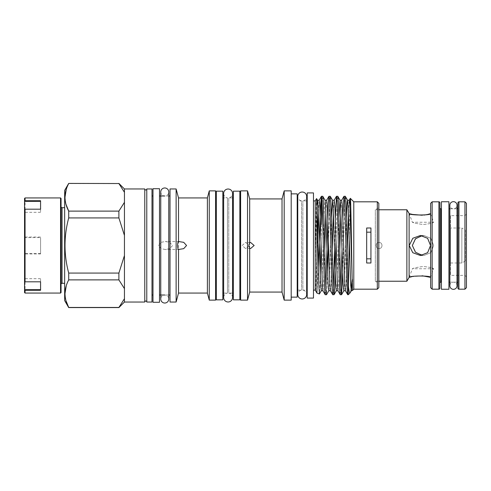 <?xml version="1.0" encoding="UTF-8"?>
<svg xmlns="http://www.w3.org/2000/svg" width="491" height="491" viewBox="0 0 491 491"><rect width="100%" height="100%" fill="white"/><g stroke="black" fill="none" stroke-linecap="round" stroke-linejoin="round"><path stroke-width="0.37" stroke-dasharray="2.46 1.84" d="M457.011 285.756A3.578 3.578 0 0 0 453.432 282.178A3.578 3.578 0 0 0 449.848 285.762L449.848 205.238A3.578 3.578 0 0 0 453.432 208.822A3.578 3.578 0 0 0 457.011 205.238M160.753 191.975A4.008 4.008 0 0 0 164.755 195.977A4.008 4.008 0 0 0 168.763 191.969L168.763 299.031A4.008 4.008 0 0 0 164.755 295.023A4.008 4.008 0 0 0 160.753 299.031L160.753 191.969M144.777 188.967L144.777 302.033M450.529 228.002L450.529 262.998L450.529 228.002L461.865 228.002L461.865 262.998L461.865 228.002L465.37 230.021L465.37 260.979L465.37 230.021M450.529 262.998L461.865 262.998L465.37 260.979M64.659 283.307L64.659 207.693L64.659 283.307M61.056 206.693L61.056 284.307L61.056 206.693M24.55 198.432L24.55 237.576L40.575 237.57L40.575 237.024L25.053 237.024L25.053 197.928M25.053 237.024L24.575 237.57M409.224 277.347L412.354 268.755C413.367 268.049 417 267.294 423.267 266.496C429.662 267.165 433.13 267.92 433.663 268.755L412.354 268.755C413.348 268.049 416.988 267.294 423.273 266.496C429.68 267.172 433.142 267.926 433.663 268.755L430.539 277.347M378.819 209.774L375.314 209.774L378.819 207.748L378.819 283.252L378.819 207.748M378.819 281.226L375.314 281.226L375.314 209.774L375.314 281.226L378.819 283.252M441.415 282.178L441.415 208.822L441.415 282.178M430.65 277.347L430.65 213.653L430.65 277.347M466.45 276.844L464.946 275.347L450.529 275.347L450.529 215.653L464.946 215.653L464.946 275.347L464.946 215.653L466.45 214.156L466.45 276.844L466.45 214.156M450.529 215.653L450.529 275.347M439.911 207.822L439.911 283.178L439.911 207.822M449.848 282.178L456.937 282.178L456.937 208.822L456.937 282.178A1 1 0 0 1 457.011 282.184L457.011 208.816A1 1 0 0 1 456.937 208.822L449.848 208.822M457.937 283.178L457.937 207.822L457.937 283.178M223.644 293.121L227.431 293.121L227.431 197.879L227.431 293.121A4.456 4.456 0 0 0 223.644 297.528L223.644 193.472A4.456 4.456 0 0 0 227.431 197.879L223.644 197.879M232.556 297.528A4.456 4.456 0 0 0 228.763 293.121L228.763 197.879L228.763 293.121L232.556 293.121L232.556 197.879L228.763 197.879A4.456 4.456 0 0 0 232.556 193.472M291.194 297.129L291.194 193.871L291.194 297.129M347.751 294.698L348.279 290.206L348.279 294.698M345.296 196.302L344.67 202.893L342.693 273.241M340.245 294.698L340.889 287.609M342.012 250.146L342.841 217.759M337.783 196.302L337.157 202.893L336.01 240.854M332.732 294.698L333.377 287.609M334.506 250.146L335.328 217.759M330.271 196.302L329.645 202.893L328.497 240.854M327.675 273.241L326.57 294.649M325.22 294.698L325.871 287.609M353.784 201.813L353.784 289.187M352.569 290.402L352.55 279.391C352.618 278.17 352.231 277.17 352.157 279.121M351.016 289.715L350.243 292.685M348.279 290.206L348.401 285.774M349.236 238.558L349.88 205.987M146.778 188.967L146.778 302.033M68.709 307.593L118.89 307.593M118.89 307.464L124.444 298.706L124.444 302.033M297.755 290.113L301.542 290.113A4.456 4.456 0 0 0 297.755 294.52L297.755 196.48A4.456 4.456 0 0 0 301.542 200.887L301.542 290.113L301.542 200.887L297.755 200.887M297.202 290.113L297.202 200.887L297.202 290.113M313.473 200.887L313.473 290.113L313.473 200.887M306.666 200.887L302.873 200.887A4.456 4.456 0 0 0 306.666 196.48L306.666 294.52A4.456 4.456 0 0 0 302.873 290.113L302.873 200.887L302.873 290.113L306.666 290.113M216.335 293.121L216.335 197.879L216.335 293.121M215.58 293.121L215.58 197.879L215.58 293.121M240.621 293.121L240.621 197.879L240.621 293.121M239.866 197.879L239.866 293.121L239.866 197.879M307.219 200.887L307.219 290.113L307.219 200.887M222.84 293.121L222.84 197.879L222.84 293.121M233.36 197.879L233.36 293.121L233.36 197.879M170.015 295.023L170.015 195.977L170.015 295.023M168.763 195.977L164.755 195.977M159.501 295.023L159.501 195.977L159.501 295.023M168.763 295.023L164.755 295.023M152.989 195.977L152.989 295.023L152.989 195.977M151.989 295.023L151.989 195.977L151.989 295.023M448.921 282.178L448.921 208.822L448.921 282.178M422.131 255.388L423.831 255.516L430.889 252.644L433.663 245.5L430.895 238.362L423.831 235.484L430.889 238.356L433.663 245.5L430.895 252.638L423.831 255.516L416.055 252.73L412.354 245.5L416.073 238.252L423.831 235.484L420.468 235.484L412.796 238.282L409.224 245.5L412.808 252.73L420.468 255.516L427.63 252.656L430.539 245.5L427.636 238.344L420.468 235.484L423.831 235.484M430.539 213.653L433.663 222.245C433.142 223.074 429.68 223.828 423.273 224.504C416.988 223.706 413.348 222.951 412.354 222.245C413.367 222.951 417 223.706 423.267 224.504C429.662 223.835 433.13 223.08 433.663 222.245L412.354 222.245L409.224 213.653M422.186 215.224L424.089 215.07M379.07 248.507C375.204 248.704 375.198 242.296 379.07 242.493C382.943 242.302 382.943 248.698 379.07 248.507C375.192 248.685 375.198 242.315 379.07 242.493C382.937 242.309 382.955 248.685 379.07 248.507M158.636 245.5L161.171 242.321L165.314 241.492L169.696 242.327L172.599 245.5L169.708 248.667L165.314 249.508L161.165 248.673L158.636 245.5M248.943 246.329L245.549 248.507L242.149 245.5L245.549 242.493L248.943 244.671M366.679 263.004L366.679 227.996M370.932 263.004L370.932 227.996M422.254 275.776L411.624 276.758M315.228 200.887L315.228 290.113M207.38 197.928L207.38 293.072M178.528 197.928L178.528 293.072M176.122 188.967L176.122 302.033M282.024 198.929L282.024 292.071M249.686 198.929L249.686 292.071M247.525 190.87L247.525 300.13M378.819 203.311L378.819 287.689M68.709 217.924L68.709 211.112L118.89 211.112L124.444 202.347L124.444 235.447L118.89 217.924L68.709 217.924C63.787 236.343 63.787 254.725 68.709 273.076L118.89 273.076L124.444 255.553L124.444 288.653L118.89 279.888L68.709 279.888L66.26 285.737M118.89 273.076L118.89 279.888M118.89 211.112L118.89 217.924M124.444 188.967L124.444 192.294L118.89 183.536L68.709 183.536L66.26 189.379M68.709 273.076L68.709 279.888M64.659 190.416L64.659 300.584M124.444 288.653L124.444 298.706M124.444 235.447L124.444 255.553M124.444 192.294L124.444 202.347M64.978 197.321L65.984 204.33M64.978 293.679L65.984 300.688M377.321 201.813L377.321 289.187M322.759 196.302L322.114 203.391M321.402 224.528L321.028 242.511M320.285 276.617L319.469 293.943M316.56 198.573C316.253 198.511 315.952 220.152 315.633 244.659C315.486 267.036 315.007 286.959 315.633 290.426L316.934 293.072M316.934 292.661L318.358 268.332M297.202 193.871L297.202 297.129M291.194 190.87L291.194 300.13M284.185 190.87L284.185 300.13M240.621 190.87L240.621 300.13M215.58 190.87L215.58 300.13M209.27 190.87L209.27 300.13M170.015 188.967L170.015 302.033M151.989 188.967L151.989 302.033M313.473 298.08L313.473 192.92M307.219 298.08L307.219 192.92M216.335 191.171L216.335 299.829M222.84 191.171L222.84 299.829M239.866 299.829L239.866 191.171M233.36 299.829L233.36 191.171M152.989 188.716L152.989 302.284M159.501 188.716L159.501 302.284M457.937 202.814L457.937 288.186M439.911 288.186L439.911 202.814M466.45 287.689L466.45 203.311M464.946 201.813L464.946 289.187M430.65 203.311L430.65 287.689M432.148 289.187L432.148 201.813M409.113 213.653L409.113 277.347M406.873 209.774L406.873 281.226M441.415 201.758L441.415 289.242M448.921 201.758L448.921 289.242M24.55 209.283L24.55 212.315L24.55 209.283M40.575 209.197L40.575 212.315L40.575 209.197M24.575 209.264L40.575 209.264M40.575 253.43L24.575 253.43L25.053 253.976L40.575 253.976L40.575 237.57M24.575 253.43L24.55 237.576M24.55 281.717L24.55 278.685L24.55 281.717M24.55 253.424L24.55 292.568M40.575 281.736L40.575 278.685L40.575 281.803L24.575 281.736M40.575 200.727L40.575 201.335M40.575 253.976L40.575 237.024M25.053 293.072L25.053 253.976M40.575 289.665L40.575 290.273M60.553 197.928L60.553 293.072M61.056 292.568L61.056 198.432M62.056 283.307L62.056 207.693M440.912 282.178L440.912 208.822M315.633 244.659L316.898 205.526M321.304 290.764L321.869 284.743L324.373 206.257L325.06 200.236M328.817 290.764L329.381 284.743L331.431 217.759M336.329 290.764L336.894 284.743L338.937 217.759M343.841 290.764L344.406 284.743L346.45 217.759M315.633 290.426L317.64 234.06M318.358 211.879L319.162 200.236M322.918 290.764L323.606 284.743L324.741 250.146M325.871 211.879L326.675 200.236M330.431 290.764L331.118 284.743L332.254 250.146M333.377 211.879L334.187 200.236M337.943 290.764L338.63 284.743L339.766 250.146M340.889 211.879L341.699 200.236M345.455 290.764L346.137 284.743L347.278 250.146M348.401 211.879L349.211 200.236M458.938 289.187L458.938 201.813M438.911 201.813L438.911 289.187M420.468 255.516L423.831 255.516L420.468 255.516M179.338 241.492L165.314 241.492M250.557 242.493L245.549 242.493M250.545 248.507L245.549 248.507M179.338 249.508L165.314 249.508M40.575 212.315L24.55 212.315M40.575 278.685L24.55 278.685"/><path stroke-width="0.74" d="M457.937 207.822A1 1 0 0 1 457.011 208.816L457.011 205.238A3.578 3.578 0 0 0 453.432 201.66A3.578 3.578 0 0 0 449.848 205.238A3.578 3.578 0 0 1 449.848 205.238L449.848 285.762A3.578 3.578 0 0 0 453.432 289.34A3.578 3.578 0 0 0 457.011 285.756L457.011 282.184A1 1 0 0 1 457.937 283.178M164.755 187.967A4.008 4.008 0 0 0 160.753 191.975L160.753 299.031A4.008 4.008 0 0 0 164.755 303.033A4.008 4.008 0 0 0 168.763 299.031L168.763 191.969A4.008 4.008 0 0 0 164.755 187.967M146.778 302.033A1 1 0 0 0 145.778 301.032A1 1 0 0 0 144.777 302.033L144.777 188.967A1 1 0 0 0 145.778 189.968A1 1 0 0 0 146.778 188.967L151.989 188.967L151.989 302.033L146.778 302.033L146.778 188.967M64.659 207.693L62.056 207.693L62.056 283.307L64.659 283.307M62.056 207.693A1 1 0 0 1 61.056 206.693M62.056 283.307A1 1 0 0 0 61.056 284.307M61.056 198.432L61.056 292.568L60.553 293.072L60.553 197.928L61.056 198.432M40.575 209.197L40.575 201.335L24.55 201.359L24.55 198.432L25.053 197.928L25.053 200.727L40.575 200.727L40.575 209.197L25.053 209.197L25.053 281.803L40.575 281.803L40.575 290.273L25.053 290.273L25.053 293.072L60.553 293.072M25.053 197.928L60.553 197.928M441.415 289.242L441.415 201.758L448.921 201.758L448.921 289.242L441.415 289.242M411.624 276.758L409.113 277.347L406.873 281.226L406.873 209.774L378.819 209.774M406.873 281.226L378.819 281.226M464.946 289.187L464.946 201.813L458.938 201.813L458.938 289.187L464.946 289.187L466.45 287.689L466.45 203.311L464.946 201.813M441.415 208.822L440.912 208.822L440.912 282.178L441.415 282.178M438.911 201.813L432.148 201.813L432.148 289.187L438.911 289.187L438.911 201.813A1 1 0 0 1 439.911 202.814L439.911 288.186A1 1 0 0 1 438.911 289.187M430.539 245.5L427.636 252.656L420.468 255.516L412.796 252.718L409.224 245.5L412.808 238.27L420.468 235.484L427.63 238.344L430.539 245.5M430.65 213.653L430.539 213.653C431.141 215.5 409.199 215.346 409.224 213.653L406.873 209.774M409.113 277.347L409.113 213.653M409.224 277.347C409.236 275.654 431.129 275.506 430.539 277.347L422.254 275.776M432.148 289.187L430.65 287.689L430.65 203.311L432.148 201.813M439.911 283.178A1 1 0 0 1 440.912 282.178M439.911 207.822A1 1 0 0 0 440.912 208.822M458.938 289.187A1 1 0 0 1 457.937 288.186L457.937 202.814A1 1 0 0 1 458.938 201.813M159.501 302.284L159.501 188.716L152.989 188.716L152.989 302.284L159.501 302.284M239.866 191.171L239.866 299.829L233.36 299.829L233.36 191.171L239.866 191.171M216.335 299.829L216.335 191.171L222.84 191.171L222.84 299.829L216.335 299.829M313.473 192.92L313.473 298.08L307.219 298.08L307.219 192.92L313.473 192.92M223.644 297.528A4.456 4.456 0 0 0 228.1 301.983A4.456 4.456 0 0 0 232.556 297.528L232.556 193.472A4.456 4.456 0 0 0 228.1 189.017A4.456 4.456 0 0 0 223.644 193.472L223.644 297.528M176.122 302.033L176.122 188.967L170.015 188.967L170.015 302.033L176.122 302.033L178.528 293.072L178.528 249.477L183.702 248.667L186.562 245.5L183.708 242.333L178.528 241.523L178.528 197.928L176.122 188.967M207.38 293.072L207.38 197.928L209.27 190.87L209.27 300.13L207.38 293.072L178.528 293.072M209.27 300.13L215.58 300.13L215.58 190.87L209.27 190.87M247.525 300.13L247.525 190.87L240.621 190.87L240.621 300.13L247.525 300.13L249.686 292.071L249.686 248.391L250.625 248.507L254.154 245.5L250.625 242.493L249.686 242.609L249.686 198.929L247.525 190.87M282.024 292.071L282.024 198.929L284.185 190.87L284.185 300.13L282.024 292.071L249.686 292.071M284.185 300.13L291.194 300.13L291.194 190.87L284.185 190.87M291.194 297.129L297.202 297.129L297.202 193.871L291.194 193.871M316.934 293.072L315.228 290.113L315.228 200.887L316.56 198.573L316.934 207.055L316.934 293.072L319.414 293.974L318.812 284.688L316.934 207.055M316.898 205.526L317.548 200.236L316.56 198.573M322.759 196.302L325.06 200.236L325.625 206.257L328.129 284.743L328.817 290.764L326.515 294.698C325.889 295.557 325.263 271.609 324.637 245.5C324.011 219.391 323.385 195.443 322.759 196.302L321.464 196.302C322.09 195.443 322.716 219.391 323.342 245.5C323.968 271.609 324.594 295.557 325.22 294.698L322.918 290.764L322.354 284.743L319.85 206.257L319.162 200.236L321.409 196.351M326.515 294.698L325.22 294.698M346.45 217.759L347.235 201.513L347.591 200.236L348.162 206.257L350.666 284.743L351.347 290.764L350.108 292.869L348.279 294.698L347.174 245.5C346.548 219.391 345.922 195.443 345.296 196.302L344.001 196.302C344.627 195.443 345.253 219.391 345.879 245.5C346.499 271.609 347.125 295.557 347.751 294.698L345.455 290.764L344.885 284.743L342.387 206.257L341.699 200.236L340.085 200.236L340.65 206.257L343.154 284.743L343.841 290.764L345.455 290.764M349.88 205.987L350.292 198.364L349.211 200.236L347.591 200.236L345.296 196.302M348.279 294.698L347.751 294.698M342.693 273.241L341.54 294.698C340.914 295.557 340.288 271.609 339.662 245.5C339.036 219.391 338.409 195.443 337.783 196.302L336.488 196.302C337.114 195.443 337.74 219.391 338.367 245.5C338.993 271.609 339.619 295.557 340.245 294.698L337.943 290.764L337.378 284.743L334.874 206.257L334.187 200.236L332.573 200.236L333.137 206.257L335.641 284.743L336.329 290.764L337.943 290.764M338.937 217.759L340.085 200.236L337.783 196.302M341.54 294.698L340.245 294.698M336.01 240.854L334.653 288.107L334.027 294.698C333.401 295.557 332.775 271.609 332.149 245.5C331.523 219.391 330.897 195.443 330.271 196.302L328.976 196.302C329.602 195.443 330.228 219.391 330.854 245.5C331.48 271.609 332.106 295.557 332.732 294.698L330.431 290.764L329.866 284.743L327.362 206.257L326.675 200.236L325.06 200.236M331.431 217.759L332.573 200.236L330.271 196.302M334.027 294.698L332.732 294.698M340.889 287.609L342.012 250.146M342.841 217.759L344.001 196.302M333.377 287.609L334.506 250.146M335.328 217.759L336.488 196.302M328.497 240.854L327.675 273.241M325.871 287.609L328.35 202.893L328.976 196.302M377.321 289.187L377.321 201.813L378.819 203.311L378.819 287.689L377.321 289.187L353.784 289.187L353.784 201.813L350.328 198.352C350.93 196.609 351.513 253.712 352.157 279.121L352.569 290.402L351.347 290.764L352.157 279.121L351.016 289.715M353.784 289.187L352.569 290.402M348.401 285.774L349.236 238.558M370.932 227.996L366.679 227.996L366.679 263.004L370.932 263.004L370.932 227.996M377.321 201.813L353.784 201.813M144.777 302.033L124.444 302.033L118.89 307.593L68.709 307.593L64.659 300.584L64.659 190.416L68.709 183.407L118.89 183.536L68.709 183.407M68.709 307.593L68.709 307.464C63.787 298.319 63.787 289.131 68.709 279.888L68.709 273.076C63.787 254.725 63.787 236.343 68.709 217.924L68.709 211.112C63.787 201.967 63.787 192.773 68.709 183.536M144.777 188.967L124.444 188.967L118.89 183.407M124.444 302.033L124.444 188.967M249.686 242.609L248.906 245.5L249.686 248.391M282.024 198.929L249.686 198.929M178.528 241.523C177.951 241.903 177.638 243.229 177.589 245.5C177.638 247.765 177.951 249.09 178.528 249.477M207.38 197.928L178.528 197.928M297.755 200.887L297.202 200.887M297.755 290.113L297.202 290.113M315.228 200.887L313.473 200.887M315.228 290.113L313.473 290.113M297.755 294.52A4.456 4.456 0 0 0 302.21 298.976A4.456 4.456 0 0 0 306.666 294.52L306.666 196.48A4.456 4.456 0 0 0 302.21 192.024A4.456 4.456 0 0 0 297.755 196.48L297.755 294.52M216.335 197.879L215.58 197.879M216.335 293.121L215.58 293.121M240.621 197.879L239.866 197.879M240.621 293.121L239.866 293.121M307.219 200.887L306.666 200.887M307.219 290.113L306.666 290.113M223.644 197.879L222.84 197.879M223.644 293.121L222.84 293.121M233.36 197.879L232.556 197.879L232.556 193.472M233.36 293.121L232.556 293.121L232.556 297.528M170.015 195.977L168.763 195.977M164.755 195.977L159.501 195.977M170.015 295.023L168.763 295.023M164.755 295.023L159.501 295.023M152.989 195.977L151.989 195.977M152.989 295.023L151.989 295.023M449.848 208.822L448.921 208.822M449.848 282.178L448.921 282.178M422.131 235.612L415.429 238.816L412.354 245.5L415.435 252.19L422.131 255.388M409.224 213.653L412.612 214.444M412.704 214.463L422.186 215.224M424.089 215.07L427.416 214.518M427.618 214.469L430.539 213.653M248.943 244.671L248.943 246.329M366.679 232.175L370.932 232.175M370.932 258.825L366.679 258.825M68.709 279.888L118.89 279.888L118.89 273.076L68.709 273.076M118.89 279.888L124.444 288.653M124.444 255.553L118.89 273.076M124.444 298.706L118.89 307.464L68.709 307.464L65.984 300.688M118.89 183.536L124.444 192.294M68.709 217.924L118.89 217.924L118.89 211.112L68.709 211.112L65.984 204.33M124.444 202.347L118.89 211.112M118.89 217.924L124.444 235.447M66.26 189.379L64.978 197.321M66.26 285.737L64.978 293.679M350.108 292.869C349.439 293.44 348.831 290.66 348.279 284.528M322.114 203.391L321.402 224.528L321.464 196.302L320.654 203.74L318.358 268.332M321.028 242.511L320.285 276.617M319.162 200.236L317.548 200.236L318.113 206.257L320.617 284.743L321.304 290.764L319.42 293.974M24.55 201.359L24.55 209.283L25.053 209.197M25.053 281.803L24.55 281.717L24.575 289.665L40.575 289.665L40.575 281.803M24.55 281.717L24.55 209.283M25.053 293.072L24.55 292.568L24.55 289.641M25.053 200.727L24.575 201.335M24.575 289.665L25.053 290.273M317.64 234.06L318.358 211.879M324.741 250.146L325.871 211.879M332.254 250.146L333.377 211.879M339.766 250.146L340.889 211.879M347.278 250.146L348.401 211.879M349.211 200.236L349.893 206.257L352.157 279.121M457.011 285.762L457.011 205.238M341.595 294.649L343.841 290.764M334.083 294.649L336.329 290.764M321.304 290.764L322.918 290.764M328.817 290.764L330.431 290.764M328.921 196.351L326.675 200.236M336.433 196.351L334.187 200.236M343.945 196.351L341.699 200.236"/></g></svg>
